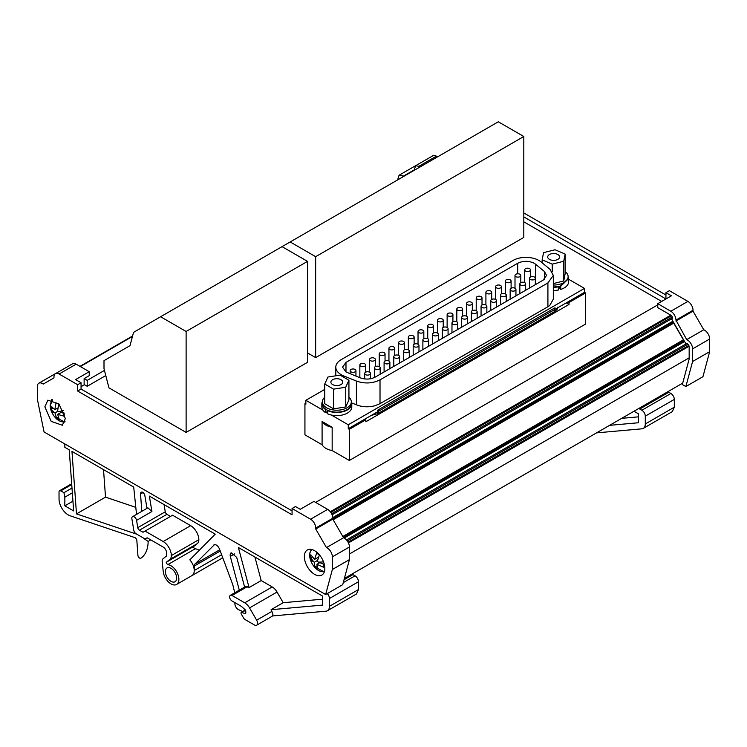 <?xml version="1.0" encoding="UTF-8"?>
<svg xmlns="http://www.w3.org/2000/svg" width="747" height="747" viewBox="0 0 747 747"><rect width="100%" height="100%" fill="white"/><g stroke="black" fill="none" stroke-linecap="round" stroke-linejoin="round"><path stroke-width="1.12" d="M52.486 399.757L50.17 405.789A12.531 7.237 -120 0 0 51.384 411.242A12.531 7.237 -120 0 0 51.44 411.364A12.531 7.237 -120 0 0 54.522 416.658L54.522 416.658A12.531 7.237 -120 0 0 65.008 421.439M53.961 412.251L51.235 409.403L51.113 406.181L54.83 409.711L56.034 402.82L58.761 404.248L57.556 411.149L64.139 413.035L64.251 416.256L57.678 414.37L59.34 419.618L56.604 418.18L54.951 412.932L53.961 412.251A21.243 4.146 158.1 0 1 51.44 411.373A21.243 21.243 0 0 1 51.384 411.242L50.142 405.612L51.767 399.598M77.641 384.714L77.641 391.017L292.068 514.823L292.068 508.511L295.476 506.541L300.257 509.295L313.917 501.414L327.681 509.361A7.246 4.183 60 0 1 332.798 518.231L332.798 519.137L315.729 528.997L326.476 547.607L343.545 537.747A7.246 4.183 60 0 1 349.428 546.991L349.428 559.634L342.724 584.677L325.645 594.528L44.054 431.953L37.35 399.178L37.35 386.526A7.246 4.183 60 0 1 38.853 383.211A7.246 4.183 60 0 1 43.233 384.079L53.98 377.87L53.98 376.964A7.246 4.183 60 0 1 55.474 373.649A7.246 4.183 60 0 1 59.097 374.014L77.641 384.714L81.059 382.744L81.059 389.047L292.068 510.873M326.476 547.607A7.246 4.183 60 0 1 332.359 556.851L332.359 569.494L349.428 559.634M332.359 569.494L325.645 594.528M38.853 383.211L55.922 373.351A7.246 4.183 60 0 1 56.286 373.183M55.474 373.649L72.552 363.798A7.246 4.183 60 0 1 76.175 364.153L89.248 371.707L75.587 379.588L81.059 382.744M77.641 391.017L81.059 389.047M292.068 508.511L310.603 519.212A7.246 4.183 60 0 1 315.729 528.082L332.798 518.231M332.798 519.137L343.545 537.747M304.356 556.608A14.482 8.366 -120 0 0 310.677 571.194A14.482 8.366 -120 0 0 321.845 575.069A14.482 8.366 -120 0 0 324.842 568.439A14.482 8.366 -120 0 0 318.521 553.863A14.482 8.366 -120 0 0 307.362 549.979A14.482 8.366 -120 0 0 304.356 556.608M81.059 386.685L84.131 384.91L84.131 378.598L89.248 375.648L89.248 371.707M682.711 383.118L344.386 578.449M689.164 357.85L349.428 553.994M661.674 301.424L523.806 221.822M315.664 357.608L523.806 237.434L523.806 136.505L315.664 256.679L315.664 357.608L307.531 352.92M307.531 261.366L186.115 331.472L186.115 432.401L307.531 362.304L307.531 261.366L282.039 246.65L498.305 121.789L523.806 136.505M186.115 432.401L108.95 387.852L104.001 368.663L104.001 360.661L129.987 345.665L133.545 332.378L282.039 246.65M332.163 450.562C327.167 449.573 323.815 447.63 322.088 444.754L322.088 421.495L332.163 427.303L332.163 450.562L349.325 460.469L585.527 324.095L585.527 292.955L584.481 292.348L584.481 288.398L348.27 424.772L331.369 415.024A14.968 8.647 0 0 0 351.79 406.975L351.79 403.819A14.968 8.647 0 0 0 351.305 401.634M305.859 403.165L304.935 403.697L304.935 434.847L322.088 444.754M609.589 425.332L638.461 422.755L638.461 413.791L634.016 411.233M639.553 408.039L639.749 409.02L641.869 410.243A4.827 2.792 60 0 1 645.287 416.154L645.287 423.969A9.655 5.574 60 0 1 643.288 428.386A9.655 5.574 60 0 1 641.869 428.825L596.526 432.877M668.574 391.279L668.78 392.259L670.899 393.482A4.827 2.792 60 0 1 674.308 399.402L674.308 407.208L645.287 423.969M643.288 428.386L672.309 411.634L674.308 407.208M72.338 492.843L64.84 497.175L64.84 505.84L73.654 510.939L69.219 449.834L64.84 447.304L64.84 443.951M64.84 497.175L63.925 492.703L60.74 490.872L71.74 484.523M143.713 538.185A1.447 0.84 60 0 0 144.302 538.811L148.149 541.426A38.629 22.307 60 0 1 140.866 558.196A2.418 1.391 60 0 1 140.819 558.224A2.418 1.391 60 0 1 139.026 557.645A2.418 1.391 60 0 1 137.915 555.32L136.841 540.501A2.418 1.391 60 0 0 134.787 537.56L70.134 515.785A13.035 7.526 60 0 1 59.032 498.949L59.032 491.853A2.418 1.391 60 0 1 59.536 490.751A2.418 1.391 60 0 1 60.74 490.872M146.982 508.343L144.871 495.7A3.38 1.952 60 0 0 142.724 492.282A3.38 1.952 60 0 0 141.23 492.217A3.38 1.952 60 0 0 140.529 493.767A3.38 1.952 60 0 0 140.539 494.01L141.799 511.34M220.244 551.043L194.239 566.058L194.239 570.512C194.117 566.758 192.651 563.201 189.85 559.83L215.239 534.133L149.363 496.101L151.921 511.518L147.897 507.82L132.527 516.691A3.38 1.952 -120 0 0 131.827 518.231A3.38 1.952 -120 0 0 131.883 518.838L133.788 530.267A3.38 1.952 60 0 0 136.122 533.797L145.077 538.97L147.122 537.784L163.173 547.056A4.827 2.792 60 0 1 164.424 548.055A4.827 2.792 60 0 1 166.348 551.379A4.827 2.792 60 0 1 166.59 552.967L166.59 555.927L163.023 558.765A5.313 3.063 60 0 0 162.146 561.044A5.313 3.063 60 0 0 162.183 561.632L163.238 571.539A11.102 6.415 60 0 0 168.505 581.978A11.102 6.415 60 0 0 176.581 584.462L222.765 557.804M194.239 566.058A4.827 2.792 60 0 1 194.892 564.116L214.426 544.675M234.735 592.773L232.775 584.658L219.431 548.858C217.648 545.273 215.724 544.031 213.67 545.114L214.025 544.843M242.738 611.569L238.293 609.543A4.827 2.792 60 0 1 234.875 603.632L234.875 602.633M244.437 609.094L243.97 610.859M244.624 587.058L236.715 557.411L231.094 552.724L230.095 554.937L230.3 556.403L239.292 590.139M327.289 593.585A4.827 2.792 60 0 1 329.455 598.506L329.455 606.312A9.655 5.574 60 0 1 327.457 610.729A9.655 5.574 60 0 1 326.037 611.167L272.459 615.958L272.916 614.351L271.077 609.701L322.629 605.098L322.629 596.134L238.377 547.495L249.068 587.572L245.698 586.442L230.337 595.312A3.38 1.952 -120 0 0 229.637 596.862A3.38 1.952 -120 0 0 232.028 600.999L241.346 606.359L245.044 609.636A1.447 0.84 60 0 1 245.595 610.383A1.447 0.84 60 0 1 245.8 611.223L245.8 612.923A1.447 0.84 60 0 1 245.558 613.548A1.447 0.84 60 0 1 245.502 613.586A1.447 0.84 60 0 1 244.941 613.595L241.888 612.4L245.548 610.29M136.524 514.384L133.713 487.072L71.964 451.412L76.493 513.899L136.897 534.245M352.743 573.621L352.939 574.611L355.058 575.834A4.827 2.792 60 0 1 358.476 581.745L358.476 589.56L329.455 606.312M327.457 610.729L356.478 593.977L358.476 589.56M135.795 507.344L105.514 497.147L103.525 469.639M330.314 511.723L670.815 315.178L657.752 307.633L657.752 303.693L671.413 295.812L665.941 292.656L665.941 298.959L523.806 216.901M568.607 279.238L584.481 288.398M348.27 424.772L348.27 428.722L349.325 429.329L365.843 419.786L365.843 421.756L569.009 304.468L569.009 302.498L585.527 292.955M349.325 429.329L349.325 460.469M327.167 412.596L326.308 412.101L325.459 412.596L325.459 409.44A14.968 8.647 0 0 1 321.854 403.819A14.968 8.647 0 0 1 322.34 401.634M321.854 403.819L321.854 406.975A14.968 8.647 0 0 0 322.881 410.122L305.859 400.289L305.859 404.239L304.935 403.697M311.985 549.577A12.531 7.237 -120 0 0 309.734 553.863A12.531 7.237 -120 0 0 310.257 559.186A12.531 7.237 -120 0 0 310.883 561.053A12.531 7.237 -120 0 0 310.892 561.062A12.531 7.237 -120 0 0 314.011 566.478L314.011 566.478A12.531 7.237 -120 0 0 324.506 571.259M639.749 409.02L668.78 392.259M638.461 416.845L621.709 418.339M344.04 579.747L352.939 574.611M241.888 612.4A1.447 0.84 60 0 0 241.309 612.4A1.447 0.84 60 0 0 241.01 613.063A1.447 0.84 60 0 0 241.318 614.09L243.69 618.189A2.437 1.41 60 0 0 244.895 619.468L254.475 624.996A4.342 2.512 -120 0 0 256.651 625.211A4.342 2.512 -120 0 0 257.547 623.222A4.342 2.512 -120 0 0 256.651 620.197L249.554 607.909A9.655 5.574 60 0 0 244.727 602.81L232.028 595.48A3.38 1.952 -120 0 0 230.337 595.312M256.651 625.211L272.02 616.34A4.342 2.512 -120 0 0 272.459 615.958M322.629 599.187L283.197 602.708L271.077 609.701M283.197 602.708L277.044 592.044L249.554 607.909M249.068 587.572L261.189 580.578L254.914 557.038M277.044 592.044A9.655 5.574 60 0 0 272.216 586.946L261.189 580.578M163.173 541.528L190.653 525.664L172.557 515.215L145.077 531.08L163.173 541.528A11.588 6.695 60 0 1 171.362 555.535A9.655 5.574 60 0 1 169.765 559.512L166.441 562.174A1.447 0.84 60 0 0 166.198 562.799L167.664 564.713L195.144 548.84A11.102 6.415 60 0 1 199.216 550.352M167.664 564.713A11.102 6.415 60 0 1 178.878 579.383A11.102 6.415 60 0 1 176.581 584.462M132.527 516.691A3.38 1.952 -120 0 1 134.899 517.363A3.38 1.952 -120 0 1 136.561 520.388L137.775 527.671L165.255 511.798L164.06 504.589M148.149 541.426L150.782 539.904M76.493 513.899L105.514 497.147M420.486 166.712L415.696 165.675L414.202 169.905L403.455 176.105L399.075 175.237L397.572 179.943M290.163 241.953L315.664 256.679M160.614 316.747L186.115 331.472M569.009 302.498L567.953 301.881L584.481 292.348M305.859 400.289L324.721 389.411M348.27 428.722L364.797 419.179L365.843 419.786M332.163 427.303A15.454 8.917 180 0 1 322.088 421.495M318.558 562.127L323.825 564.284L323.46 567.206L316.924 564.312L317.69 568.99L314.982 567.02L314.216 562.332L310.547 557.785L310.901 554.862L314.571 559.41L316.672 553.079L319.38 555.049L317.279 561.389L318.558 562.127A21.243 7.012 164.3 0 0 323.507 561.828M437.565 156.851L436.397 156.179A7.246 4.183 -120 0 0 432.774 155.824L415.696 165.675M416.509 165.208A7.246 4.183 -120 0 0 416.144 165.386L399.075 175.237M104.449 370.419L87.203 380.372L87.203 386.292L84.131 384.518M105.775 375.564L87.203 386.292M672.533 318.25L332.088 514.804L672.533 318.25M672.86 321.247L332.77 517.606M673.411 322.2L332.798 518.857L673.411 322.2M673.364 322.228A2.418 1.391 -120 0 0 673.747 323.124L683.412 339.848A2.418 1.391 -120 0 0 683.991 340.632M672.253 319.062L671.768 319.342L685.97 343.947M686.614 343.573L346.487 539.941L686.614 343.573A1.205 0.7 -120 0 1 687.735 344.134A2.418 1.391 60 0 1 689.164 346.907L689.164 359.027L682.338 384.518L685.867 386.554L692.581 361.52L692.581 348.877A7.246 4.183 -120 0 0 686.698 339.633L675.951 320.118A7.246 4.183 -120 0 0 670.825 311.247L657.752 303.693M670.815 315.178A2.418 1.391 60 0 1 672.533 318.147A2.418 1.391 60 0 1 672.039 319.249A2.418 1.391 60 0 1 671.768 319.342M685.867 386.554L702.946 376.703L709.65 351.669L709.65 339.017A7.246 4.183 -120 0 0 703.767 329.772L686.698 339.633M675.951 321.023L693.02 311.163L693.02 310.257A7.246 4.183 -120 0 0 687.903 301.386L669.359 290.686L665.941 292.656M568.607 278.64L568.607 281.796A14.968 8.647 0 0 1 560.689 289.416L560.689 286.26L568.607 278.64L568.122 276.455M547.915 282.926L380.018 379.859C372.576 383.538 364.704 383.939 356.394 381.045L343.667 375.9A18.442 10.654 180 0 1 341.202 374.705A18.442 10.654 180 0 1 335.795 367.179A18.442 10.654 180 0 1 341.202 359.643L512.909 260.507A18.442 10.654 180 0 1 538.998 260.507A18.442 10.654 180 0 1 541.061 261.936L549.979 269.284L553.322 275.382L553.322 299.192L549.708 305.532L547.915 306.737L547.915 282.926L553.322 275.382M322.881 410.122A14.968 8.647 0 0 0 325.459 412.596M565.143 271.591A14.482 8.366 180 0 1 566.926 273.337A14.482 8.366 180 0 1 568.131 276.67L568.131 278.64L560.502 286.008A14.482 8.366 180 0 1 558.28 286.559L558.476 289.976A14.968 8.647 0 0 1 553.322 290.434M560.689 289.416L558.513 286.521M535.524 264.177L544.442 271.525L546.552 275.391L543.134 280.162L375.237 377.095C370.568 379.429 365.582 379.681 360.278 377.851L345.982 371.95L342.556 367.179L345.982 362.407L517.69 263.271C523.199 260.656 528.708 260.656 534.217 263.271L535.524 264.177L535.524 284.551M568.131 276.67A14.482 8.366 180 0 1 553.322 285.027M565.143 254.073L555.068 249.759L543.555 252.645L542.135 259.844L552.22 264.149L563.724 261.263L565.143 254.073L565.143 273.785L563.724 280.975L553.322 283.589M348.933 397.255A14.482 8.366 180 0 1 351.314 401.849A14.482 8.366 180 0 1 347.103 407.741A14.482 8.366 180 0 1 331.304 409.58A14.482 8.366 180 0 1 322.34 401.849A14.482 8.366 180 0 1 324.721 397.255M348.933 380.232L348.933 399.944L345.73 406.947L333.62 408.852L324.721 403.744L324.721 384.033L333.62 389.14L345.73 387.235L348.933 380.232L340.025 375.134L327.924 377.03L324.721 384.033M351.725 402.969L358.765 405.668C364.06 407.115 369.392 407.152 374.751 405.789L380.018 403.669L547.915 306.737M356.394 381.045L356.394 404.855M331.369 415.024A14.968 8.647 0 0 1 327.167 413.577L327.513 410.224C334.273 412.97 340.8 412.802 347.103 409.711A14.482 8.366 0 0 0 351.314 403.819L351.314 401.849M553.322 287.278A14.968 8.647 0 0 0 558.476 286.82M195.144 548.84A1.447 0.84 60 0 1 193.678 546.925A1.447 0.84 60 0 1 193.921 546.309L197.255 543.648L169.765 559.512M171.362 555.535L198.851 539.67A9.655 5.574 60 0 1 197.255 543.648M190.653 525.664A11.588 6.695 60 0 1 198.851 539.67M170.512 516.401L166.926 514.328L139.437 530.193L143.022 532.266L145.077 531.08M355.096 369.466A2.895 1.671 180 0 1 355.945 370.643A2.895 1.671 180 0 1 354.162 372.193A2.895 1.671 180 0 1 350.997 371.829A2.895 1.671 180 0 1 350.156 370.643A2.895 1.671 180 0 1 351.94 369.102A2.895 1.671 180 0 1 355.096 369.466M369.644 372.258A2.895 1.671 180 0 1 370.493 373.444A2.895 1.671 180 0 1 368.701 374.985A2.895 1.671 180 0 1 365.544 374.63A2.895 1.671 180 0 1 364.695 373.444A2.895 1.671 180 0 1 366.488 371.894A2.895 1.671 180 0 1 369.644 372.258M364.797 363.864A2.895 1.671 180 0 1 365.647 365.05A2.895 1.671 180 0 1 363.854 366.59A2.895 1.671 180 0 1 360.698 366.226A2.895 1.671 180 0 1 359.849 365.05A2.895 1.671 180 0 1 361.641 363.5A2.895 1.671 180 0 1 364.797 363.864M379.336 366.665A2.895 1.671 180 0 1 380.186 367.841A2.895 1.671 180 0 1 378.402 369.392A2.895 1.671 180 0 1 375.246 369.027A2.895 1.671 180 0 1 374.396 367.841A2.895 1.671 180 0 1 376.18 366.301A2.895 1.671 180 0 1 379.336 366.665M374.49 358.261A2.895 1.671 180 0 1 375.339 359.447A2.895 1.671 180 0 1 373.556 360.997A2.895 1.671 180 0 1 370.391 360.633A2.895 1.671 180 0 1 369.55 359.447A2.895 1.671 180 0 1 371.334 357.906A2.895 1.671 180 0 1 374.49 358.261M389.038 361.062A2.895 1.671 180 0 1 389.887 362.248A2.895 1.671 180 0 1 388.095 363.789A2.895 1.671 180 0 1 384.938 363.425A2.895 1.671 180 0 1 384.089 362.248A2.895 1.671 180 0 1 385.882 360.698A2.895 1.671 180 0 1 389.038 361.062M384.191 352.668A2.895 1.671 180 0 1 385.041 353.845A2.895 1.671 180 0 1 383.248 355.395A2.895 1.671 180 0 1 380.092 355.03A2.895 1.671 180 0 1 379.243 353.845A2.895 1.671 180 0 1 381.035 352.304A2.895 1.671 180 0 1 384.191 352.668M398.73 355.469A2.895 1.671 180 0 1 399.58 356.646A2.895 1.671 180 0 1 397.796 358.196A2.895 1.671 180 0 1 394.64 357.832A2.895 1.671 180 0 1 393.79 356.646A2.895 1.671 180 0 1 395.574 355.105A2.895 1.671 180 0 1 398.73 355.469M393.884 347.066A2.895 1.671 180 0 1 394.733 348.251A2.895 1.671 180 0 1 392.95 349.792A2.895 1.671 180 0 1 389.785 349.437A2.895 1.671 180 0 1 388.944 348.251A2.895 1.671 180 0 1 390.728 346.701A2.895 1.671 180 0 1 393.884 347.066M408.432 349.867A2.895 1.671 180 0 1 409.281 351.053A2.895 1.671 180 0 1 407.488 352.593A2.895 1.671 180 0 1 404.332 352.229A2.895 1.671 180 0 1 403.483 351.053A2.895 1.671 180 0 1 405.276 349.503A2.895 1.671 180 0 1 408.432 349.867M403.585 341.472A2.895 1.671 180 0 1 404.435 342.649A2.895 1.671 180 0 1 402.642 344.199A2.895 1.671 180 0 1 399.486 343.835A2.895 1.671 180 0 1 398.637 342.649A2.895 1.671 180 0 1 400.429 341.108A2.895 1.671 180 0 1 403.585 341.472M418.124 344.264A2.895 1.671 180 0 1 418.974 345.45A2.895 1.671 180 0 1 417.19 347A2.895 1.671 180 0 1 414.034 346.636A2.895 1.671 180 0 1 413.184 345.45A2.895 1.671 180 0 1 414.968 343.909A2.895 1.671 180 0 1 418.124 344.264M413.278 335.87A2.895 1.671 180 0 1 414.127 337.056A2.895 1.671 180 0 1 412.344 338.596A2.895 1.671 180 0 1 409.179 338.232A2.895 1.671 180 0 1 408.338 337.056A2.895 1.671 180 0 1 410.122 335.506A2.895 1.671 180 0 1 413.278 335.87M427.826 338.671A2.895 1.671 180 0 1 428.675 339.857A2.895 1.671 180 0 1 426.882 341.398A2.895 1.671 180 0 1 423.726 341.034A2.895 1.671 180 0 1 422.877 339.857A2.895 1.671 180 0 1 424.669 338.307A2.895 1.671 180 0 1 427.826 338.671M422.979 330.277A2.895 1.671 180 0 1 423.829 331.453A2.895 1.671 180 0 1 422.036 333.003A2.895 1.671 180 0 1 418.88 332.639A2.895 1.671 180 0 1 418.031 331.453A2.895 1.671 180 0 1 419.823 329.913A2.895 1.671 180 0 1 422.979 330.277M437.518 333.069A2.895 1.671 180 0 1 438.368 334.254A2.895 1.671 180 0 1 436.584 335.795A2.895 1.671 180 0 1 433.428 335.44A2.895 1.671 180 0 1 432.578 334.254A2.895 1.671 180 0 1 434.362 332.704A2.895 1.671 180 0 1 437.518 333.069M432.672 324.674A2.895 1.671 180 0 1 433.521 325.86A2.895 1.671 180 0 1 431.738 327.401A2.895 1.671 180 0 1 428.573 327.037A2.895 1.671 180 0 1 427.732 325.86A2.895 1.671 180 0 1 429.516 324.31A2.895 1.671 180 0 1 432.672 324.674M447.22 327.475A2.895 1.671 180 0 1 448.069 328.652A2.895 1.671 180 0 1 446.276 330.202A2.895 1.671 180 0 1 443.12 329.838A2.895 1.671 180 0 1 442.271 328.652A2.895 1.671 180 0 1 444.063 327.111A2.895 1.671 180 0 1 447.22 327.475M442.373 319.072A2.895 1.671 180 0 1 443.223 320.258A2.895 1.671 180 0 1 441.43 321.808A2.895 1.671 180 0 1 438.274 321.443A2.895 1.671 180 0 1 437.425 320.258A2.895 1.671 180 0 1 439.217 318.717A2.895 1.671 180 0 1 442.373 319.072M456.912 321.873A2.895 1.671 180 0 1 457.762 323.059A2.895 1.671 180 0 1 455.978 324.6A2.895 1.671 180 0 1 452.822 324.235A2.895 1.671 180 0 1 451.972 323.059A2.895 1.671 180 0 1 453.756 321.509A2.895 1.671 180 0 1 456.912 321.873M452.066 313.479A2.895 1.671 180 0 1 452.915 314.655A2.895 1.671 180 0 1 451.132 316.205A2.895 1.671 180 0 1 447.967 315.841A2.895 1.671 180 0 1 447.126 314.655A2.895 1.671 180 0 1 448.91 313.114A2.895 1.671 180 0 1 452.066 313.479M466.614 316.28A2.895 1.671 180 0 1 467.463 317.456A2.895 1.671 180 0 1 465.67 319.006A2.895 1.671 180 0 1 462.514 318.642A2.895 1.671 180 0 1 461.665 317.456A2.895 1.671 180 0 1 463.457 315.916A2.895 1.671 180 0 1 466.614 316.28M461.767 307.876A2.895 1.671 180 0 1 462.617 309.062A2.895 1.671 180 0 1 460.824 310.603A2.895 1.671 180 0 1 457.668 310.248A2.895 1.671 180 0 1 456.819 309.062A2.895 1.671 180 0 1 458.611 307.512A2.895 1.671 180 0 1 461.767 307.876M476.306 310.677A2.895 1.671 180 0 1 477.156 311.863A2.895 1.671 180 0 1 475.372 313.404A2.895 1.671 180 0 1 472.216 313.04A2.895 1.671 180 0 1 471.366 311.863A2.895 1.671 180 0 1 473.15 310.313A2.895 1.671 180 0 1 476.306 310.677M471.46 302.283A2.895 1.671 180 0 1 472.309 303.459A2.895 1.671 180 0 1 470.526 305.009A2.895 1.671 180 0 1 467.361 304.645A2.895 1.671 180 0 1 466.52 303.459A2.895 1.671 180 0 1 468.304 301.919A2.895 1.671 180 0 1 471.46 302.283M486.008 305.075A2.895 1.671 180 0 1 486.857 306.261A2.895 1.671 180 0 1 485.064 307.811A2.895 1.671 180 0 1 481.908 307.447A2.895 1.671 180 0 1 481.059 306.261A2.895 1.671 180 0 1 482.851 304.72A2.895 1.671 180 0 1 486.008 305.075M481.161 296.68A2.895 1.671 180 0 1 482.011 297.866A2.895 1.671 180 0 1 480.218 299.407A2.895 1.671 180 0 1 477.062 299.043A2.895 1.671 180 0 1 476.212 297.866A2.895 1.671 180 0 1 478.005 296.316A2.895 1.671 180 0 1 481.161 296.68M495.7 299.482A2.895 1.671 180 0 1 496.55 300.668A2.895 1.671 180 0 1 494.766 302.208A2.895 1.671 180 0 1 491.61 301.844A2.895 1.671 180 0 1 490.76 300.668A2.895 1.671 180 0 1 492.544 299.117A2.895 1.671 180 0 1 495.7 299.482M490.854 291.087A2.895 1.671 180 0 1 491.703 292.264A2.895 1.671 180 0 1 489.92 293.814A2.895 1.671 180 0 1 486.755 293.45A2.895 1.671 180 0 1 485.905 292.264A2.895 1.671 180 0 1 487.698 290.723A2.895 1.671 180 0 1 490.854 291.087M505.402 293.879A2.895 1.671 180 0 1 506.251 295.065A2.895 1.671 180 0 1 504.458 296.606A2.895 1.671 180 0 1 501.302 296.251A2.895 1.671 180 0 1 500.453 295.065A2.895 1.671 180 0 1 502.245 293.515A2.895 1.671 180 0 1 505.402 293.879M500.555 285.485A2.895 1.671 180 0 1 501.405 286.671A2.895 1.671 180 0 1 499.612 288.211A2.895 1.671 180 0 1 496.456 287.847A2.895 1.671 180 0 1 495.606 286.671A2.895 1.671 180 0 1 497.399 285.121A2.895 1.671 180 0 1 500.555 285.485M515.094 288.286A2.895 1.671 180 0 1 515.944 289.462A2.895 1.671 180 0 1 514.16 291.013A2.895 1.671 180 0 1 511.004 290.648A2.895 1.671 180 0 1 510.154 289.462A2.895 1.671 180 0 1 511.938 287.922A2.895 1.671 180 0 1 515.094 288.286M510.248 279.882A2.895 1.671 180 0 1 511.097 281.068A2.895 1.671 180 0 1 509.314 282.618A2.895 1.671 180 0 1 506.149 282.254A2.895 1.671 180 0 1 505.299 281.068A2.895 1.671 180 0 1 507.092 279.527A2.895 1.671 180 0 1 510.248 279.882M524.796 282.683A2.895 1.671 180 0 1 525.645 283.869A2.895 1.671 180 0 1 523.852 285.41A2.895 1.671 180 0 1 520.696 285.055A2.895 1.671 180 0 1 519.847 283.869A2.895 1.671 180 0 1 521.639 282.319A2.895 1.671 180 0 1 524.796 282.683M519.949 274.289A2.895 1.671 180 0 1 520.799 275.466A2.895 1.671 180 0 1 519.006 277.016A2.895 1.671 180 0 1 515.85 276.651A2.895 1.671 180 0 1 515 275.466A2.895 1.671 180 0 1 516.793 273.925A2.895 1.671 180 0 1 519.949 274.289M534.488 277.09A2.895 1.671 180 0 1 535.338 278.267A2.895 1.671 180 0 1 533.554 279.817A2.895 1.671 180 0 1 530.398 279.453A2.895 1.671 180 0 1 529.548 278.267A2.895 1.671 180 0 1 531.332 276.726A2.895 1.671 180 0 1 534.488 277.09M529.642 268.687A2.895 1.671 180 0 1 530.491 269.872A2.895 1.671 180 0 1 528.708 271.413A2.895 1.671 180 0 1 525.543 271.058A2.895 1.671 180 0 1 524.693 269.872A2.895 1.671 180 0 1 526.486 268.322A2.895 1.671 180 0 1 529.642 268.687M559.083 255.586A5.939 3.427 0 0 0 552.435 253.597A5.939 3.427 0 0 0 547.7 256.959A5.939 3.427 0 0 0 548.195 258.322A5.939 3.427 0 0 0 554.844 260.311A5.939 3.427 0 0 0 559.578 256.959A5.939 3.427 0 0 0 559.083 255.586M341.034 384.546A5.939 3.427 0 0 0 342.761 382.137A5.939 3.427 0 0 0 339.082 378.962A5.939 3.427 0 0 0 332.611 379.719A5.939 3.427 0 0 0 330.884 382.137A5.939 3.427 0 0 0 334.563 385.303A5.939 3.427 0 0 0 341.034 384.546M327.513 410.224A14.482 8.366 180 0 1 325.795 409.244L325.459 409.44M558.121 307.39L557.299 309.118L557.299 307.148M557.299 309.118L555.012 311.331L555.012 309.351L567.953 301.881M555.012 311.331L377.73 413.679L377.73 410.131L554.143 308.278L554.162 309.865L364.797 419.179M377.73 413.679L370.914 415.481M554.143 308.278L555.012 307.783L554.162 311.835M558.28 286.559L553.322 286.997M327.167 410.42A14.968 8.647 0 0 0 343.134 411.653A14.968 8.647 0 0 0 351.79 403.819M345.73 387.235L345.73 406.947M333.62 389.14L333.62 408.852M322.34 401.849L322.34 403.819A14.482 8.366 0 0 0 325.795 409.244M542.135 259.844L542.135 262.813M552.22 271.768L552.22 264.149M563.724 261.263L563.724 280.975M380.018 379.859L380.018 403.669M327.167 411.597L326.308 412.101M703.767 329.772L693.02 311.163M709.65 351.669L692.581 361.52M684.588 341.556L344.218 538.064M665.941 295.018L523.806 212.951M165.395 571.595A7.965 4.603 60 0 1 167.039 567.944A7.965 4.603 60 0 1 173.183 570.082A7.965 4.603 60 0 1 176.656 578.103A7.965 4.603 60 0 1 175.013 581.745A7.965 4.603 60 0 1 168.869 579.616A7.965 4.603 60 0 1 165.395 571.595M314.571 559.41L318.521 557.141M312.153 556.86L310.547 557.785M314.216 562.332L317.484 560.446M314.982 567.02L316.952 565.881M316.924 564.312L319.707 562.706M657.752 304.879L315.626 502.404M139.437 530.193A2.418 1.391 60 0 1 137.775 527.671M166.926 514.328A2.418 1.391 60 0 1 165.255 511.798M569.009 304.468L566.245 302.871M64.84 505.84L72.945 501.162M71.992 488.043L63.925 492.703M84.131 378.598L87.203 380.372M315.729 528.997L315.729 528.082M65.344 418.619L59.022 404.043L47.864 400.159L44.857 406.788L51.188 421.373L62.346 425.248L65.344 418.619M54.83 409.711L57.892 407.946M53.028 408.366L51.235 409.403M54.951 412.932L57.836 411.27M56.604 418.18L58.285 417.218M57.678 414.37L61.123 412.381M63.383 410.523A21.243 4.146 158.1 0 1 58.836 411.662M51.44 411.373A21.243 4.146 158.1 0 1 51.44 411.364A21.243 21.243 0 0 0 54.522 416.658L64.793 422.148M332.359 556.851L349.428 546.991M59.097 374.014L76.175 364.153M327.681 509.361L310.603 519.212M641.869 410.243L670.899 393.482M645.287 416.154L674.308 399.402M343.265 582.641L355.058 575.834M329.455 598.506L358.476 581.745M272.02 611.326L256.651 620.197M247.388 586.61L232.028 595.48M272.216 586.946L244.727 602.81M230.3 556.403L234.679 553.882M219.767 549.755L194.892 564.116M136.561 520.388L151.921 511.518M140.539 494.01L143.079 492.544M313.245 561.427A21.243 7.012 164.3 0 1 310.257 559.186M436.397 156.179L419.319 166.039M671.497 315.729L330.818 512.414M672.291 316.999L331.584 513.703M673.747 323.124L333.162 519.763M683.412 339.848L342.817 536.486M222.531 557.169A11.102 6.415 60 0 1 220.963 558.84M191.942 575.592A11.102 6.415 60 0 0 194.239 570.512L221.616 554.713M709.65 339.017L692.581 348.877M693.02 310.257L675.951 320.118M687.903 301.386L670.825 311.247M343.667 375.9L343.667 377.216M166.441 562.174L193.921 546.309M557.365 309.025L557.365 307.997M378.617 413.184L378.598 409.627M517.69 263.271L517.69 273.804M345.982 362.407L345.982 371.95M544.442 271.525L544.442 279.266M687.875 344.246L347.252 540.903M688.781 345.45L348.055 542.163M684.056 340.632L343.321 537.354M684.037 340.604L343.303 537.326L684.037 340.604M689.079 346.263L348.438 542.929M132.583 335.973L79.966 366.347L132.583 335.973M132.452 336.449L80.321 366.553M244.941 613.595L245.791 613.1M324.282 571.969L314.011 566.478A21.243 21.243 0 0 1 310.892 561.062L309.716 553.499L311.266 549.418M59.536 490.751L71.675 483.739M241.309 612.4L245.399 610.038M335.795 367.179L335.795 375.797M355.945 370.643L355.945 376.105M350.156 370.643L350.156 373.761M370.493 373.444L370.493 378.757M364.695 373.444L364.695 378.944M365.647 365.05L365.647 372.211M359.849 365.05L359.849 377.683M380.186 367.841L380.186 374.238M374.396 367.841L374.396 377.534M375.339 359.447L375.339 366.609M369.55 359.447L369.55 372.211M389.887 362.248L389.887 368.635M384.089 362.248L384.089 371.987M385.041 353.845L385.041 361.006M379.243 353.845L379.243 366.609M399.58 356.646L399.58 363.042M393.79 356.646L393.79 366.385M394.733 348.251L394.733 355.413M388.944 348.251L388.944 361.006M409.281 351.053L409.281 357.44M403.483 351.053L403.483 360.792M404.435 342.649L404.435 349.811M398.637 342.649L398.637 355.413M418.974 345.45L418.974 351.846M413.184 345.45L413.184 355.189M414.127 337.056L414.127 344.218M408.338 337.056L408.338 349.811M428.675 339.857L428.675 346.244M422.877 339.857L422.877 349.587M423.829 331.453L423.829 338.615M418.031 331.453L418.031 344.218M438.368 334.254L438.368 340.651M432.578 334.254L432.578 343.993M433.521 325.86L433.521 333.022M427.732 325.86L427.732 338.615M448.069 328.652L448.069 335.048M442.271 328.652L442.271 338.391M443.223 320.258L443.223 327.419M437.425 320.258L437.425 333.022M457.762 323.059L457.762 329.446M451.972 323.059L451.972 332.798M452.915 314.655L452.915 321.817M447.126 314.655L447.126 327.419M467.463 317.456L467.463 323.853M461.665 317.456L461.665 327.195M462.617 309.062L462.617 316.224M456.819 309.062L456.819 321.817M477.156 311.863L477.156 318.25M471.366 311.863L471.366 321.602M472.309 303.459L472.309 310.621M466.52 303.459L466.52 316.224M486.857 306.261L486.857 312.657M481.059 306.261L481.059 316M482.011 297.866L482.011 305.028M476.212 297.866L476.212 310.621M496.55 300.668L496.55 307.054M490.76 300.668L490.76 310.397M491.703 292.264L491.703 299.426M485.905 292.264L485.905 305.028M506.251 295.065L506.251 301.461M500.453 295.065L500.453 304.804M501.405 286.671L501.405 293.832M495.606 286.671L495.606 299.426M515.944 289.462L515.944 295.859M510.154 289.462L510.154 299.202M511.097 281.068L511.097 288.23M505.299 281.068L505.299 293.832M525.645 283.869L525.645 290.256M519.847 283.869L519.847 293.608M520.799 275.466L520.799 282.627M515 275.466L515 288.23M535.338 278.267L535.338 284.663M529.548 278.267L529.548 288.006M530.491 269.872L530.491 277.034M524.693 269.872L524.693 282.627"/></g></svg>
